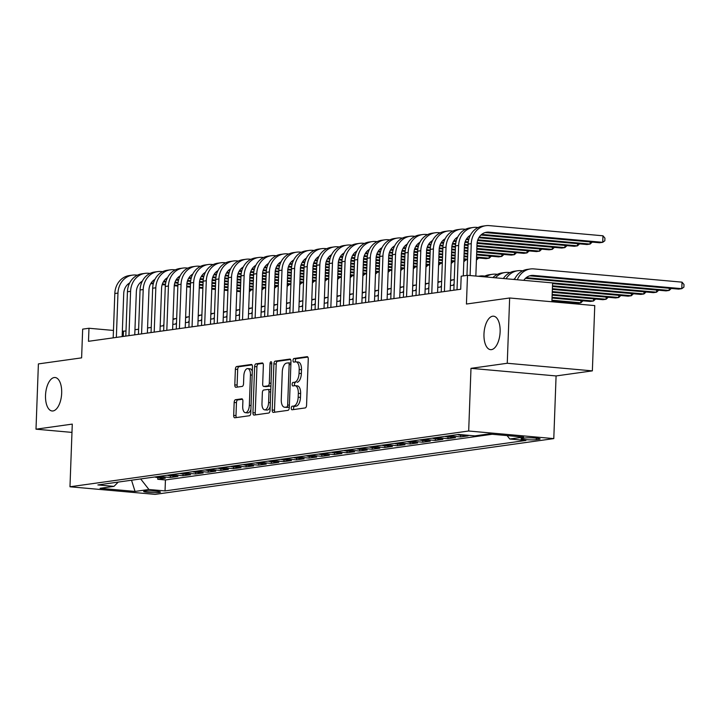 <?xml version="1.0" encoding="UTF-8"?>
<svg xmlns="http://www.w3.org/2000/svg" width="720" height="720" viewBox="0 0 720 720"><rect width="100%" height="100%" fill="white"/><g stroke="black" fill="none" stroke-linecap="round" stroke-linejoin="round"><path stroke-width="1.08" d="M300.618 393.543L298.323 393.345A8.244 3.924 -84.9 0 0 295.092 385.686L297.387 385.893A8.244 3.924 -84.9 0 1 300.618 393.543L300.474 397.395A8.244 3.924 -84.9 0 1 296.217 406.152L292.212 406.179A1.8 0.855 -84.9 0 0 291.276 408.096A1.8 0.855 -84.9 0 0 291.987 409.77A1.8 0.855 -84.9 0 0 292.077 409.77L305.235 407.925A2.574 1.224 -84.9 0 0 306.567 405.189L308.259 359.055A2.574 1.224 -84.9 0 0 307.251 356.661A2.574 1.224 -84.9 0 0 307.116 356.67L293.958 358.506A1.8 0.855 -84.9 0 0 293.022 360.423A1.8 0.855 -84.9 0 0 293.733 362.097A1.8 0.855 -84.9 0 0 293.823 362.097L295.533 361.863A1.8 0.855 -84.9 0 1 295.326 360.63A1.8 0.855 -84.9 0 1 296.262 358.713L293.958 358.506M296.217 406.152L294.507 406.386A1.8 0.855 -84.9 0 0 293.58 408.303A1.8 0.855 -84.9 0 0 293.787 409.527M292.149 384.264A1.8 0.855 -84.9 0 0 292.86 385.938A1.8 0.855 -84.9 0 0 292.95 385.929L294.66 385.695A1.8 0.855 -84.9 0 1 294.453 384.462A1.8 0.855 -84.9 0 1 295.389 382.554L293.085 382.347A1.8 0.855 -84.9 0 0 292.149 384.264M61.677 393.12A16.803 7.992 -84.9 0 0 55.098 377.514A16.803 7.992 -84.9 0 0 45.522 395.379A16.803 7.992 -84.9 0 0 52.101 410.976A16.803 7.992 -84.9 0 0 61.677 393.12M500.13 331.794A16.803 7.992 -84.9 0 0 493.551 316.188A16.803 7.992 -84.9 0 0 483.975 334.053A16.803 7.992 -84.9 0 0 490.554 349.659A16.803 7.992 -84.9 0 0 500.13 331.794M159.417 492.453A8.397 0.81 -177.9 0 0 160.452 492.102A8.397 0.81 -177.9 0 0 154.161 491.085A8.397 0.81 -177.9 0 0 144.702 491.139A8.397 0.81 -177.9 0 0 143.667 491.481A8.397 0.81 -177.9 0 0 149.967 492.498A8.397 0.81 -177.9 0 0 159.417 492.453M235.494 399.708A2.574 1.224 -84.9 0 0 234.162 402.444L233.685 415.386A2.574 1.224 -84.9 0 0 234.693 417.78A2.574 1.224 -84.9 0 0 234.828 417.78L249.444 415.728A2.574 1.224 -84.9 0 0 250.776 412.992L252.468 366.858A2.574 1.224 -84.9 0 0 251.46 364.473A2.574 1.224 -84.9 0 0 251.325 364.473L236.709 366.516A2.574 1.224 -84.9 0 0 235.377 369.252L234.801 384.885A2.574 1.224 -84.9 0 0 235.809 387.279A2.574 1.224 -84.9 0 0 235.953 387.279L242.199 386.406A2.574 1.224 -84.9 0 0 243.54 383.661L243.819 375.912A6.894 3.276 -84.9 0 1 247.743 368.586A6.894 3.276 -84.9 0 1 250.443 374.985L249.336 405.36A6.894 3.276 -84.9 0 1 245.403 412.686A6.894 3.276 -84.9 0 1 242.703 406.287L242.892 401.22A2.574 1.224 -84.9 0 0 241.884 398.826A2.574 1.224 -84.9 0 0 241.749 398.835L235.494 399.708L237.789 399.915A2.574 1.224 -84.9 0 0 236.457 402.651L235.989 415.593A2.574 1.224 -84.9 0 0 236.394 417.555M293.913 405.945A8.244 3.924 -84.9 0 0 298.179 397.188L298.323 393.345M295.389 382.554L293.085 382.347M294.786 382.104A8.244 3.924 -84.9 0 0 299.052 373.347L299.196 369.504A8.244 3.924 -84.9 0 0 295.965 361.845A8.244 3.924 -84.9 0 0 295.533 361.863M507.258 363.267L470.988 368.343L556.083 375.939L592.362 370.872L507.258 363.267L509.652 297.99L466.434 304.029L467.496 275.31L461.187 276.192L460.701 289.251L88.488 341.307L88.974 328.257L82.665 329.139L81.612 357.858L38.394 363.906L36 429.183L71.973 432.396M470.988 368.343L468.684 431.01L69.975 486.774L72.279 424.107L36 429.183M272.205 409.995A2.574 1.224 -84.9 0 0 273.213 412.389A2.574 1.224 -84.9 0 0 273.348 412.389L287.964 410.346A2.574 1.224 -84.9 0 0 289.296 407.61L290.988 361.476A2.574 1.224 -84.9 0 0 289.98 359.082A2.574 1.224 -84.9 0 0 289.845 359.082L275.229 361.125A2.574 1.224 -84.9 0 0 273.897 363.861L272.205 409.995L274.5 410.202A2.574 1.224 -84.9 0 0 274.914 412.173M268.704 413.037L254.088 415.08A2.574 1.224 -84.9 0 1 253.953 415.089A2.574 1.224 -84.9 0 1 252.945 412.695L254.637 366.561A2.574 1.224 -84.9 0 1 255.969 363.825L262.224 362.952A2.574 1.224 -84.9 0 1 262.359 362.943A2.574 1.224 -84.9 0 1 263.367 365.337L262.683 384.048A2.574 1.224 -84.9 0 0 263.691 386.442A2.574 1.224 -84.9 0 0 263.826 386.433L267.975 385.857A2.574 1.224 -84.9 0 0 269.307 383.121L270.018 363.645A1.8 0.855 -84.9 0 1 271.053 361.728A1.8 0.855 -84.9 0 1 271.755 363.402L270.036 410.301A2.574 1.224 -84.9 0 1 268.704 413.037M509.652 297.99L594.756 305.595L592.362 370.872M157.797 477.54L157.734 479.268L165.303 478.215L156.906 477.459L161.955 476.757A10.503 9.18 -98 0 1 159.786 476.262M170.415 475.776L170.352 477.504L177.921 476.451L169.524 475.695L174.573 474.993A10.503 9.18 -98 0 1 172.404 474.498M183.033 474.012L182.961 475.74L190.539 474.687L182.142 473.931L187.191 473.229A10.503 9.18 -98 0 1 185.022 472.734M195.642 472.248L195.579 473.976L203.157 472.923L194.76 472.167L199.809 471.465A10.503 9.18 -98 0 1 197.64 470.97M208.26 470.484L208.197 472.212L215.775 471.15L207.378 470.403L212.427 469.701A10.503 9.18 -98 0 1 210.258 469.206M220.878 468.72L220.815 470.448L228.384 469.386L219.996 468.639L225.036 467.937A10.503 9.18 -98 0 1 222.876 467.442M233.496 466.956L233.433 468.684L241.002 467.622L232.614 466.875L237.654 466.173A10.503 9.18 -98 0 1 235.494 465.678M246.114 465.192L246.051 466.92L253.62 465.858L245.232 465.111L250.272 464.4A10.503 9.18 -98 0 1 248.112 463.914M258.732 463.428L258.669 465.156L266.238 464.094L257.841 463.347L262.89 462.636A10.503 9.18 -98 0 1 260.73 462.15M271.35 461.664L271.287 463.392L278.856 462.33L270.459 461.583L275.508 460.872A10.503 9.18 -98 0 1 273.348 460.386M283.968 459.891L283.905 461.628L291.474 460.566L283.077 459.819L288.126 459.108A10.503 9.18 -98 0 1 285.966 458.622M296.586 458.127L296.523 459.864L304.092 458.802L295.695 458.055L300.744 457.344A10.503 9.18 -98 0 1 298.575 456.858M309.204 456.363L309.141 458.091L316.71 457.038L308.313 456.282L313.362 455.58A10.503 9.18 -98 0 1 311.193 455.085M321.822 454.599L321.759 456.327L329.328 455.274L320.931 454.518L325.98 453.816A10.503 9.18 -98 0 1 323.811 453.321M334.44 452.835L334.377 454.563L341.946 453.51L333.549 452.754L338.598 452.052A10.503 9.18 -98 0 1 336.429 451.557M347.058 451.071L346.995 452.799L354.564 451.746L346.167 450.99L351.216 450.288A10.503 9.18 -98 0 1 349.047 449.793M359.676 449.307L359.613 451.035L367.182 449.973L358.785 449.226L363.834 448.524A10.503 9.18 -98 0 1 361.665 448.029M372.294 447.543L372.222 449.271L379.8 448.209L371.403 447.462L376.452 446.76A10.503 9.18 -98 0 1 374.283 446.265M384.903 445.779L384.84 447.507L392.418 446.445L384.021 445.698L389.07 444.987A10.503 9.18 -98 0 1 386.901 444.501M397.521 444.015L397.458 445.743L405.036 444.681L396.639 443.934L401.679 443.223A10.503 9.18 -98 0 1 399.519 442.737M410.139 442.251L410.076 443.979L417.645 442.917L409.257 442.17L414.297 441.459A10.503 9.18 -98 0 1 412.137 440.973M422.757 440.478L422.694 442.215L430.263 441.153L421.875 440.406L426.915 439.695A10.503 9.18 -98 0 1 424.755 439.209M435.375 438.714L435.312 440.451L442.881 439.389L434.493 438.642L439.533 437.931A10.503 9.18 -98 0 1 437.373 437.445M447.993 436.95L447.93 438.687L455.499 437.625L447.102 436.878L452.151 436.167A10.503 9.18 -98 0 1 449.991 435.681M460.611 435.186L460.548 436.914L468.117 435.861L459.72 435.105L462.195 434.763M524.844 438.021L522.063 438.408A8.136 0.783 -177.9 0 0 521.064 438.75A8.136 0.783 -177.9 0 0 527.166 439.731A8.136 0.783 -177.9 0 0 536.328 439.677L539.1 439.29A8.136 0.783 -177.9 0 0 540.099 438.957A8.136 0.783 -177.9 0 0 534.006 437.967A8.136 0.783 -177.9 0 0 524.844 438.021M468.684 431.01L553.788 438.606L155.079 494.379L69.975 486.774M157.734 479.268L165.438 479.961L165.033 490.923L525.888 440.451L509.787 439.02L507.114 435.6M165.033 490.923L148.932 489.492L135.054 491.427L100.098 488.304L113.976 486.369L97.875 484.929L458.73 434.457L474.831 435.897L488.709 433.953L523.674 437.076L509.787 439.02M460.548 436.914L452.151 436.167M447.93 438.687L439.533 437.931M435.312 440.451L426.915 439.695M422.694 442.215L414.297 441.459M410.076 443.979L401.679 443.223M397.458 445.743L389.07 444.987M384.84 447.507L376.452 446.76M372.222 449.271L363.834 448.524M359.613 451.035L351.216 450.288M346.995 452.799L338.598 452.052M334.377 454.563L325.98 453.816M321.759 456.327L313.362 455.58M309.141 458.091L300.744 457.344M296.523 459.864L288.126 459.108M283.905 461.628L275.508 460.872M271.287 463.392L262.89 462.636M258.669 465.156L250.272 464.4M246.051 466.92L237.654 466.173M233.433 468.684L225.036 467.937M220.815 470.448L212.427 469.701M208.197 472.212L199.809 471.465M195.579 473.976L187.191 473.229M182.961 475.74L174.573 474.993M170.352 477.504L161.955 476.757M165.438 479.961L492.174 434.259M551.898 301.761L552.591 282.915L467.496 275.31M556.083 375.939L553.788 438.606M126 330.984L122.346 331.236M113.463 330.444L88.974 328.257M454.05 285.102L450.387 285.615M441.432 286.866L437.769 287.379M428.814 288.63L425.151 289.143M416.196 290.394L412.533 290.907M403.578 292.158L399.915 292.671M390.96 293.922L387.297 294.435M378.342 295.686L374.679 296.199M365.724 297.45L362.061 297.963M353.115 299.214L349.443 299.727M340.497 300.978L336.825 301.491M327.879 302.742L324.216 303.255M315.261 304.515L311.598 305.019M302.643 306.279L298.98 306.792M290.025 308.043L286.362 308.556M277.407 309.807L273.744 310.32M264.789 311.571L261.126 312.084M252.171 313.335L248.508 313.848M239.553 315.099L235.89 315.612M226.935 316.863L223.272 317.376M214.317 318.627L210.654 319.14M201.699 320.391L198.036 320.904M189.081 322.155L185.418 322.668M176.463 323.919L172.8 324.432M163.854 325.692L160.182 326.196M151.236 327.456L147.564 327.969M138.618 329.22L134.955 329.733M123.282 336.438L123.471 331.335M457.56 434.619A10.503 9.18 82 0 0 459.72 435.105M444.942 436.383A10.503 9.18 82 0 0 447.102 436.878M432.324 438.147A10.503 9.18 82 0 0 434.493 438.642M419.706 439.911A10.503 9.18 82 0 0 421.875 440.406M407.088 441.675A10.503 9.18 82 0 0 409.257 442.17M394.47 443.439A10.503 9.18 82 0 0 396.639 443.934M381.852 445.203A10.503 9.18 82 0 0 384.021 445.698M369.234 446.967A10.503 9.18 82 0 0 371.403 447.462M356.616 448.74A10.503 9.18 82 0 0 358.785 449.226M343.998 450.504A10.503 9.18 82 0 0 346.167 450.99M331.389 452.268A10.503 9.18 82 0 0 333.549 452.754M318.771 454.032A10.503 9.18 82 0 0 320.931 454.518M306.153 455.796A10.503 9.18 82 0 0 308.313 456.282M293.535 457.56A10.503 9.18 82 0 0 295.695 458.055M280.917 459.324A10.503 9.18 82 0 0 283.077 459.819M268.299 461.088A10.503 9.18 82 0 0 270.459 461.583M255.681 462.852A10.503 9.18 82 0 0 257.841 463.347M243.063 464.616A10.503 9.18 82 0 0 245.232 465.111M230.445 466.38A10.503 9.18 82 0 0 232.614 466.875M217.827 468.153A10.503 9.18 82 0 0 219.996 468.639M205.209 469.917A10.503 9.18 82 0 0 207.378 470.403M192.591 471.681A10.503 9.18 82 0 0 194.76 472.167M179.973 473.445A10.503 9.18 82 0 0 182.142 473.931M167.355 475.209A10.503 9.18 82 0 0 169.524 475.695M113.976 486.369L118.242 482.076M154.737 476.973A10.503 9.18 82 0 0 156.906 477.459M140.679 478.935L148.932 489.492M135.054 491.427L131.526 480.222M297.09 382.311A8.244 3.924 -84.9 0 0 301.356 373.554L299.052 373.347M295.965 361.845L298.26 362.052A8.244 3.924 -84.9 0 1 301.491 369.711L301.356 373.554M307.854 357.093L296.262 358.713M290.574 359.505L277.524 361.332A2.574 1.224 -84.9 0 0 276.192 364.068L274.5 410.202M286.731 406.944A1.8 0.855 -84.9 0 0 287.667 405.027L289.152 364.536A1.8 0.855 -84.9 0 0 288.441 362.862A1.8 0.855 -84.9 0 0 288.351 362.862L286.551 363.114A8.244 3.924 -84.9 0 0 282.285 371.871L281.268 399.555A8.244 3.924 -84.9 0 0 284.499 407.205A8.244 3.924 -84.9 0 0 284.931 407.196L289.026 407.151A1.8 0.855 -84.9 0 0 289.314 407.016M290.925 363.123A1.8 0.855 -84.9 0 0 290.745 363.069A1.8 0.855 -84.9 0 0 290.646 363.069L288.531 362.88M284.499 407.205L286.803 407.412A8.244 3.924 -84.9 0 0 287.235 407.403L284.931 407.196M289.026 407.151L287.235 407.403M262.953 363.375L258.264 364.032A2.574 1.224 -84.9 0 0 256.932 366.768L255.24 412.902A2.574 1.224 -84.9 0 0 255.654 414.864M265.86 386.622A2.574 1.224 -84.9 0 0 265.986 386.649A2.574 1.224 -84.9 0 0 266.13 386.64L270.279 386.064A2.574 1.224 -84.9 0 0 270.945 385.587M261.972 403.461A6.894 3.276 -84.9 0 0 264.672 409.86A6.894 3.276 -84.9 0 0 268.596 402.534L268.983 391.833A2.574 1.224 -84.9 0 0 267.975 389.439A2.574 1.224 -84.9 0 0 267.84 389.448L263.691 390.024A2.574 1.224 -84.9 0 0 262.359 392.76L261.972 403.461M264.672 409.86L266.967 410.067A6.894 3.276 -84.9 0 0 270.171 406.71M270.783 389.943A2.574 1.224 -84.9 0 0 270.279 389.646A2.574 1.224 -84.9 0 0 270.144 389.646L268.11 389.466M242.478 399.258L237.789 399.915M245.403 412.686L247.707 412.893A6.894 3.276 -84.9 0 0 250.902 409.536M252.306 371.385A6.894 3.276 -84.9 0 0 250.047 368.793L247.743 368.586M252.063 364.896L239.013 366.723A2.574 1.224 -84.9 0 0 237.681 369.459L237.105 385.092A2.574 1.224 -84.9 0 0 237.51 387.054M523.8 280.341A13.122 11.475 -98 0 1 531.252 275.481A13.122 11.475 -98 0 1 533.556 275.427L681.786 288.675L682.029 282.15L533.79 268.902A19.692 17.217 82 0 0 530.343 268.983A19.692 17.217 82 0 0 517.329 279.765M529.695 275.832A13.122 11.475 -98 0 1 530.397 275.868L678.636 289.116L681.786 288.675L683.901 287.118L684 284.508L682.029 282.15M530.343 268.983L527.193 269.424A19.692 17.217 82 0 0 514.476 279.504M485.136 232.551A13.122 11.475 -98 0 1 485.838 232.596L599.571 242.757L602.721 242.316L602.964 235.791L489.231 225.621A19.692 17.217 82 0 0 485.784 225.711A19.692 17.217 82 0 0 471.258 243.666L470.088 275.544M485.784 225.711L482.625 226.152A19.692 17.217 82 0 0 468.108 244.107L466.956 275.382M475.839 276.057L477.009 244.179A13.122 11.475 -98 0 1 486.693 232.209A13.122 11.475 -98 0 1 488.988 232.155L602.721 242.316L604.836 240.759L604.935 238.14L602.964 235.791M513.621 279.432A13.122 11.475 -98 0 1 514.944 278.532M525.492 278.325L666.018 290.88L669.168 290.439L669.249 288.279M526.239 277.668L669.168 290.439L671.301 288.459M522.684 270.801L521.172 270.666A19.692 17.217 82 0 0 517.734 270.747A19.692 17.217 82 0 0 506.088 278.757M517.734 270.747L514.575 271.188A19.692 17.217 82 0 0 503.37 278.514M552.564 283.635L653.4 292.644L656.55 292.203L656.631 290.043M552.591 282.915L656.55 292.203L658.683 290.223M510.066 272.565L508.554 272.43A19.692 17.217 82 0 0 505.116 272.511A19.692 17.217 82 0 0 495.459 277.812M505.116 272.511L501.957 272.952A19.692 17.217 82 0 0 492.93 277.587M552.456 286.515L640.782 294.408L643.941 293.967L644.013 291.807M552.483 285.795L643.941 293.967L646.065 291.987M497.448 274.329L495.936 274.194A19.692 17.217 82 0 0 492.498 274.284A19.692 17.217 82 0 0 485.784 276.948M492.498 274.284L489.339 274.725A19.692 17.217 82 0 0 483.606 276.75M552.357 289.404L628.164 296.172L631.323 295.731L631.395 293.571M552.384 288.675L631.323 295.731L633.447 293.751M484.83 276.093L483.327 275.958A19.692 17.217 82 0 0 479.88 276.048A19.692 17.217 82 0 0 478.53 276.3M478.116 227.52L476.613 227.385A19.692 17.217 82 0 0 473.166 227.475A19.692 17.217 82 0 0 458.64 245.43L457.02 289.764M473.166 227.475L470.007 227.916A19.692 17.217 82 0 0 455.49 245.871L453.861 290.205M463.293 275.895L464.391 245.943A13.122 11.475 -98 0 1 470.376 235.251M480.924 235.044L586.953 244.521L590.103 244.08L590.184 241.92M481.671 234.387L590.103 244.08L592.236 242.1M465.498 229.284L463.995 229.158A19.692 17.217 82 0 0 460.548 229.239A19.692 17.217 82 0 0 446.022 247.194L444.402 291.528M460.548 229.239L457.398 229.68A19.692 17.217 82 0 0 442.872 247.635L441.243 291.969M450.198 290.718L451.773 247.707A13.122 11.475 -98 0 1 457.758 237.015M468.306 236.808L469.611 236.925M478.809 237.753L574.335 246.285L577.494 245.844L577.566 243.684M469.062 236.151L469.908 236.232M479.241 237.069L577.494 245.844L579.618 243.864M452.88 231.057L451.377 230.922A19.692 17.217 82 0 0 447.93 231.003A19.692 17.217 82 0 0 433.404 248.958L431.784 293.292M447.93 231.003L444.78 231.444A19.692 17.217 82 0 0 430.254 249.399L428.625 293.733M437.58 292.482L439.155 249.471A13.122 11.475 -98 0 1 445.14 238.779M455.688 238.572L456.993 238.689M466.2 239.517L468.711 239.742M477.612 240.534L561.717 248.049L564.876 247.608L564.948 245.448M456.444 237.924L457.29 237.996M466.623 238.833L468.9 239.031M477.846 239.832L564.876 247.608L567 245.628M440.262 232.821L438.759 232.686A19.692 17.217 82 0 0 435.312 232.767A19.692 17.217 82 0 0 420.786 250.722L419.166 295.056M435.312 232.767L432.162 233.208A19.692 17.217 82 0 0 417.636 251.163L416.007 295.497M424.962 294.246L426.537 251.235A13.122 11.475 -98 0 1 432.531 240.543M443.07 240.345L444.375 240.462M453.582 241.281L456.093 241.506M464.994 242.298L468.216 242.586M477.063 243.378L549.099 249.813L552.258 249.372L552.33 247.212M443.826 239.688L444.672 239.76M454.005 240.597L456.282 240.795M465.228 241.596L468.306 241.875M477.144 242.658L552.258 249.372L554.382 247.392M552.249 292.284L615.546 297.936L618.705 297.495L618.777 295.335M552.276 291.564L618.705 297.495L620.829 295.515M454.095 283.968A19.692 17.217 82 0 0 453.132 285.228M427.644 234.585L426.141 234.45A19.692 17.217 82 0 0 422.694 234.531A19.692 17.217 82 0 0 408.177 252.486L406.548 296.82M422.694 234.531L419.544 234.972A19.692 17.217 82 0 0 405.018 252.927L403.389 297.261M412.344 296.01L413.919 253.008A13.122 11.475 -98 0 1 419.913 242.316M430.452 242.109L431.757 242.226M440.964 243.045L443.475 243.27M452.376 244.062L455.598 244.35M464.445 245.142L468.054 245.466M476.937 246.258L536.481 251.577L539.64 251.136L539.721 248.976M431.208 241.452L432.054 241.524M441.387 242.361L443.664 242.559M452.61 243.36L455.688 243.639M464.526 244.431L468.081 244.746M476.964 245.538L539.64 251.136L541.764 249.156M552.141 295.164L602.928 299.7L606.087 299.259L606.168 297.099M552.168 294.444L606.087 299.259L608.211 297.279M450.567 280.746A19.692 17.217 82 0 1 454.248 279.63L451.485 280.017A19.692 17.217 82 0 0 450.585 280.17M441.477 285.732A19.692 17.217 82 0 0 440.514 286.992M415.026 236.349L413.523 236.214A19.692 17.217 82 0 0 410.076 236.295A19.692 17.217 82 0 0 395.559 254.259L393.93 298.584M410.076 236.295L406.926 236.736A19.692 17.217 82 0 0 392.4 254.7L390.78 299.025M399.726 297.774L401.31 254.772A13.122 11.475 -98 0 1 407.295 244.08M417.834 243.873L419.139 243.99M428.346 244.809L430.857 245.034M439.758 245.826L442.98 246.114M451.827 246.906L455.436 247.23M464.319 248.022L467.946 248.346M476.829 249.138L523.863 253.341L527.022 252.9L527.103 250.74M418.59 243.216L419.436 243.288M428.769 244.125L431.046 244.323M439.992 245.124L443.07 245.403M451.908 246.195L455.463 246.51M464.346 247.302L467.973 247.626M476.856 248.418L527.022 252.9L529.155 250.92M552.033 298.044L590.31 301.464L593.469 301.023L593.55 298.863M552.06 297.324L593.469 301.023L595.602 299.052M437.949 282.51A19.692 17.217 82 0 1 441.63 281.403L438.867 281.781A19.692 17.217 82 0 0 437.967 281.934M428.859 287.496A19.692 17.217 82 0 0 427.896 288.756M402.408 238.113L400.905 237.978A19.692 17.217 82 0 0 397.458 238.059A19.692 17.217 82 0 0 382.941 256.023L381.312 300.348M397.458 238.059L394.308 238.5A19.692 17.217 82 0 0 379.782 256.464L378.162 300.798M387.108 299.538L388.692 256.536A13.122 11.475 -98 0 1 394.677 245.844M405.216 245.637L406.53 245.754M415.728 246.573L418.239 246.798M427.14 247.59L430.362 247.878M439.209 248.67L442.818 248.994M451.701 249.786L455.337 250.11M464.211 250.902L467.847 251.235M476.721 252.027L511.245 255.105L514.404 254.664L514.485 252.504M405.972 244.98L406.818 245.052M416.151 245.889L418.428 246.096M427.374 246.888L430.452 247.167M439.29 247.959L442.845 248.274M451.728 249.066L455.355 249.39M464.238 250.182L467.874 250.506M476.748 251.307L514.404 254.664L516.537 252.693M551.934 300.933L577.692 303.237L580.851 302.796L580.932 300.627M551.961 300.213L580.851 302.796L582.984 300.816M429.012 283.158L426.249 283.545A19.692 17.217 82 0 0 425.349 283.698M416.241 289.26A19.692 17.217 82 0 0 415.278 290.52M429.012 283.167A19.692 17.217 82 0 0 425.331 284.274M389.79 239.877L388.287 239.742A19.692 17.217 82 0 0 384.84 239.823A19.692 17.217 82 0 0 370.323 257.787L368.694 302.121M384.84 239.823L381.69 240.264A19.692 17.217 82 0 0 367.164 258.228L365.544 302.562M374.49 301.302L376.074 258.3A13.122 11.475 -98 0 1 382.059 247.608M392.598 247.401L393.912 247.518M403.11 248.337L405.621 248.562M414.522 249.363L417.744 249.642M426.591 250.434L430.2 250.758M439.083 251.55L442.719 251.874M451.593 252.675L455.229 252.999M464.103 253.791L467.739 254.115M476.613 254.907L498.627 256.878L501.786 256.428L501.867 254.268M393.354 246.744L394.2 246.816M403.533 247.653L405.81 247.86M414.756 248.661L417.834 248.931M426.672 249.723L430.227 250.038M439.11 250.83L442.746 251.154M451.62 251.946L455.256 252.279M464.13 253.071L467.766 253.395M476.64 254.187L501.786 256.428L503.919 254.457M570.366 302.58L569.844 303.363M412.713 286.038A19.692 17.217 82 0 1 416.394 284.931L413.64 285.309A19.692 17.217 82 0 0 412.731 285.462M403.623 291.024A19.692 17.217 82 0 0 402.66 292.284M568.278 303.228L568.314 302.391M377.181 241.641L375.669 241.506A19.692 17.217 82 0 0 372.222 241.596A19.692 17.217 82 0 0 357.705 259.551L356.076 303.885M372.222 241.596L369.072 242.037A19.692 17.217 82 0 0 354.546 259.992L352.926 304.326M361.872 303.075L363.456 260.064A13.122 11.475 -98 0 1 369.441 249.372M379.989 249.165L381.294 249.282M390.492 250.101L393.003 250.326M401.913 251.127L405.126 251.415M413.973 252.198L417.582 252.522M426.465 253.314L430.101 253.638M438.975 254.439L442.611 254.763M451.485 255.555L455.121 255.879M463.995 256.671L467.631 256.995M476.514 257.787L486.018 258.642L489.168 258.201L489.249 256.032M380.736 248.508L381.591 248.589M390.915 249.417L393.192 249.624M402.138 250.425L405.216 250.695M414.054 251.487L417.609 251.802M426.492 252.594L430.128 252.918M439.002 253.719L442.638 254.043M451.512 254.835L455.148 255.159M464.022 255.951L467.658 256.275M476.541 257.067L489.168 258.201L491.301 256.221M400.095 287.802A19.692 17.217 82 0 1 403.785 286.695L401.022 287.073A19.692 17.217 82 0 0 400.113 287.226M391.005 292.788A19.692 17.217 82 0 0 390.042 294.048M364.563 243.405L363.051 243.27A19.692 17.217 82 0 0 359.613 243.36A19.692 17.217 82 0 0 345.087 261.315L343.458 305.649M359.613 243.36L356.454 243.801A19.692 17.217 82 0 0 341.928 261.756L340.308 306.09M349.263 304.839L350.838 261.828A13.122 11.475 -98 0 1 356.823 251.136M367.371 250.929L368.676 251.046M377.874 251.865L380.385 252.09M389.295 252.891L392.508 253.179M401.355 253.962L404.973 254.286M413.847 255.078L417.483 255.411M426.357 256.203L429.993 256.527M438.867 257.319L442.503 257.643M451.386 258.435L455.013 258.759M463.896 259.551L467.523 259.875M478.683 257.985L476.55 259.965L476.631 257.796M368.118 250.272L368.973 250.353M378.297 251.181L380.574 251.388M389.529 252.189L392.598 252.459M401.436 253.251L404.991 253.566M413.874 254.358L417.51 254.682M426.384 255.483L430.02 255.807M438.894 256.599L442.53 256.923M451.404 257.715L455.04 258.039M463.923 258.831L467.55 259.155M387.477 289.566A19.692 17.217 82 0 1 391.167 288.459L388.404 288.837A19.692 17.217 82 0 0 387.495 288.99M378.387 294.552A19.692 17.217 82 0 0 377.433 295.812M351.945 245.169L350.433 245.034A19.692 17.217 82 0 0 346.995 245.124A19.692 17.217 82 0 0 332.469 263.079L330.84 307.413M346.995 245.124L343.836 245.565A19.692 17.217 82 0 0 329.31 263.52L327.69 307.854M336.645 306.603L338.22 263.592A13.122 11.475 -98 0 1 344.205 252.9M354.753 252.693L356.058 252.81M365.256 253.629L367.767 253.854M376.677 254.655L379.89 254.943M388.737 255.735L392.355 256.05M401.229 256.851L404.865 257.175M413.739 257.967L417.375 258.291M426.249 259.083L429.885 259.407M438.768 260.199L442.395 260.523M451.278 261.315L454.914 261.639M463.815 261.747L464.013 259.569M355.5 252.036L356.355 252.117M365.679 252.945L367.956 253.152M376.911 253.953L379.98 254.223M388.827 255.015L392.382 255.33M401.256 256.122L404.892 256.455M413.766 257.247L417.402 257.571M426.276 258.363L429.912 258.687M438.795 259.479L442.422 259.803M451.305 260.595L454.932 260.919M463.815 261.72L466.065 259.749M374.859 291.339A19.692 17.217 82 0 1 378.549 290.223L375.786 290.601A19.692 17.217 82 0 0 374.877 290.754M365.769 296.316A19.692 17.217 82 0 0 364.815 297.576M339.327 246.933L337.824 246.798A19.692 17.217 82 0 0 334.377 246.888A19.692 17.217 82 0 0 319.851 264.843L318.222 309.177M334.377 246.888L331.218 247.329A19.692 17.217 82 0 0 316.701 265.284L315.072 309.618M324.027 308.367L325.602 265.356A13.122 11.475 -98 0 1 331.587 254.664M342.135 254.457L343.44 254.574M352.638 255.402L355.149 255.618M364.059 256.419L367.272 256.707M376.119 257.499L379.737 257.823M388.611 258.615L392.247 258.939M401.121 259.731L404.757 260.055M413.631 260.847L417.267 261.171M426.15 261.963L429.777 262.287M438.66 263.088L442.296 263.412M451.197 263.511L451.395 261.333M342.882 253.8L343.737 253.881M353.061 254.709L355.338 254.916M364.293 255.717L367.362 255.987M376.209 256.779L379.764 257.094M388.638 257.895L392.274 258.219M401.148 259.011L404.784 259.335M413.658 260.127L417.294 260.451M426.177 261.243L429.804 261.567M438.687 262.359L442.323 262.692M451.197 263.484L453.447 261.513M365.931 291.978L363.168 292.365A19.692 17.217 82 0 0 362.259 292.527M353.151 298.089A19.692 17.217 82 0 0 352.197 299.349M365.931 291.987A19.692 17.217 82 0 0 362.241 293.103M326.709 248.697L325.206 248.562A19.692 17.217 82 0 0 321.759 248.652A19.692 17.217 82 0 0 307.233 266.607L305.604 310.941M321.759 248.652L318.6 249.093A19.692 17.217 82 0 0 304.083 267.048L302.454 311.382M311.409 310.131L312.984 267.12A13.122 11.475 -98 0 1 318.969 256.428M329.517 256.221L330.822 256.338M340.02 257.166L342.54 257.391M351.441 258.183L354.654 258.471M363.501 259.263L367.119 259.587M375.993 260.379L379.629 260.703M388.503 261.495L392.139 261.819M401.022 262.611L404.649 262.935M413.532 263.727L417.159 264.051M426.042 264.852L429.678 265.176M438.579 265.275L438.777 263.097M330.264 255.564L331.119 255.645M340.443 256.473L342.72 256.68M351.675 257.481L354.744 257.751M363.591 258.543L367.146 258.867M376.02 259.659L379.656 259.983M388.53 260.775L392.166 261.099M401.04 261.891L404.676 262.215M413.559 263.007L417.186 263.331M426.069 264.132L429.705 264.456M438.579 265.248L440.829 263.277M349.623 294.867A19.692 17.217 82 0 1 353.313 293.751L350.55 294.129A19.692 17.217 82 0 0 349.65 294.291M340.533 299.853A19.692 17.217 82 0 0 339.579 301.113M314.091 250.461L312.588 250.335A19.692 17.217 82 0 0 309.141 250.416A19.692 17.217 82 0 0 294.615 268.371L292.995 312.705M309.141 250.416L305.982 250.857A19.692 17.217 82 0 0 291.465 268.812L289.836 313.146M298.791 311.895L300.366 268.884A13.122 11.475 -98 0 1 306.351 258.192M316.899 257.985L318.204 258.102M327.402 258.93L329.922 259.155M338.823 259.947L342.036 260.235M350.883 261.027L354.501 261.351M363.375 262.143L367.011 262.467M375.885 263.259L379.521 263.583M388.404 264.375L392.031 264.699M400.914 265.491L404.55 265.824M413.424 266.616L417.06 266.94M428.211 265.041L425.961 267.012L426.159 264.861M317.646 257.337L318.501 257.409M327.825 258.246L330.102 258.444M339.057 259.245L342.126 259.524M350.973 260.307L354.528 260.631M363.402 261.423L367.038 261.747M375.912 262.539L379.548 262.863M388.431 263.655L392.058 263.979M400.941 264.771L404.577 265.095M413.451 265.896L417.087 266.22M337.005 296.631A19.692 17.217 82 0 1 340.695 295.515L337.932 295.902A19.692 17.217 82 0 0 337.032 296.055M327.915 301.617A19.692 17.217 82 0 0 326.961 302.877M301.473 252.234L299.97 252.099A19.692 17.217 82 0 0 296.523 252.18A19.692 17.217 82 0 0 281.997 270.135L280.377 314.469M296.523 252.18L293.364 252.621A19.692 17.217 82 0 0 278.847 270.576L277.218 314.91M286.173 313.659L287.748 270.648A13.122 11.475 -98 0 1 293.733 259.956M304.281 259.749L305.586 259.866M314.784 260.694L317.304 260.919M326.205 261.711L329.427 261.999M338.274 262.791L341.883 263.115M350.757 263.907L354.393 264.231M363.276 265.023L366.903 265.347M375.786 266.139L379.413 266.463M388.296 267.264L391.932 267.588M400.806 268.38L404.442 268.704M415.593 266.805L413.343 268.776L413.541 266.625M305.028 259.101L305.883 259.173M315.207 260.01L317.484 260.208M326.439 261.009L329.508 261.288M338.355 262.071L341.91 262.395M350.784 263.187L354.42 263.511M363.294 264.303L366.93 264.627M375.813 265.419L379.44 265.743M388.323 266.535L391.959 266.868M400.833 267.66L404.469 267.984M324.387 298.395A19.692 17.217 82 0 1 328.077 297.279L325.314 297.666A19.692 17.217 82 0 0 324.414 297.819M315.297 303.381A19.692 17.217 82 0 0 314.343 304.641M288.855 253.998L287.352 253.863A19.692 17.217 82 0 0 283.905 253.944A19.692 17.217 82 0 0 269.379 271.899L267.759 316.233M283.905 253.944L280.746 254.385A19.692 17.217 82 0 0 266.229 272.34L264.6 316.674M273.555 315.423L275.13 272.412A13.122 11.475 -98 0 1 281.115 261.72M291.663 261.522L292.968 261.639M302.166 262.458L304.686 262.683M313.587 263.475L316.809 263.763M325.656 264.555L329.265 264.879M338.139 265.671L341.775 265.995M350.658 266.787L354.285 267.111M363.168 267.903L366.804 268.227M375.678 269.028L379.314 269.352M388.188 270.144L391.824 270.468M400.725 270.567L400.923 268.389M292.41 260.865L293.265 260.937M302.598 261.774L304.866 261.972M313.821 262.773L316.89 263.052M325.737 263.835L329.292 264.159M338.166 264.951L341.802 265.275M350.685 266.067L354.312 266.391M363.195 267.183L366.822 267.507M375.705 268.308L379.341 268.632M388.215 269.424L391.851 269.748M400.725 270.54L402.975 268.569M311.769 300.159A19.692 17.217 82 0 1 315.459 299.043L312.696 299.43A19.692 17.217 82 0 0 311.796 299.583M302.679 305.145A19.692 17.217 82 0 0 301.725 306.405M276.237 255.762L274.734 255.627A19.692 17.217 82 0 0 271.287 255.708A19.692 17.217 82 0 0 256.761 273.663L255.141 317.997M271.287 255.708L268.137 256.149A19.692 17.217 82 0 0 253.611 274.104L251.982 318.438M260.937 317.187L262.512 274.185A13.122 11.475 -98 0 1 268.497 263.493M279.045 263.286L280.35 263.403M289.548 264.222L292.068 264.447M300.969 265.239L304.191 265.527M313.038 266.319L316.647 266.643M325.521 267.435L329.157 267.759M338.04 268.551L341.667 268.875M350.55 269.676L354.186 270M363.06 270.792L366.696 271.116M375.57 271.908L379.206 272.232M388.107 272.331L388.305 270.153M279.801 262.629L280.647 262.701M289.98 263.538L292.248 263.736M301.203 264.537L304.272 264.816M313.119 265.608L316.674 265.923M325.548 266.715L329.184 267.039M338.067 267.831L341.694 268.155M350.577 268.947L354.213 269.28M363.087 270.072L366.723 270.396M375.597 271.188L379.233 271.512M388.107 272.304L390.357 270.333M299.151 301.923A19.692 17.217 82 0 1 302.841 300.807L300.078 301.194A19.692 17.217 82 0 0 299.178 301.347M290.061 306.909A19.692 17.217 82 0 0 289.107 308.169M263.619 257.526L262.116 257.391A19.692 17.217 82 0 0 258.669 257.472A19.692 17.217 82 0 0 244.143 275.436L242.523 319.761M258.669 257.472L255.519 257.913A19.692 17.217 82 0 0 240.993 275.877L239.364 320.202M248.319 318.951L249.894 275.949A13.122 11.475 -98 0 1 255.888 265.257M266.427 265.05L267.732 265.167M276.939 265.986L279.45 266.211M288.351 267.003L291.573 267.291M300.42 268.083L304.029 268.407M312.912 269.199L316.539 269.523M325.422 270.315L329.049 270.639M337.932 271.44L341.568 271.764M350.442 272.556L354.078 272.88M362.952 273.672L366.588 273.996M375.489 274.095L375.687 271.917M267.183 264.393L268.029 264.465M277.362 265.302L279.639 265.509M288.585 266.301L291.654 266.58M300.501 267.372L304.056 267.687M312.93 268.479L316.566 268.803M325.449 269.595L329.076 269.919M337.959 270.72L341.595 271.044M350.469 271.836L354.105 272.16M362.979 272.952L366.615 273.276M375.489 274.068L377.739 272.097M286.542 303.687A19.692 17.217 82 0 1 290.223 302.58L287.46 302.958A19.692 17.217 82 0 0 286.56 303.111M277.452 308.673A19.692 17.217 82 0 0 276.489 309.933M251.001 259.29L249.498 259.155A19.692 17.217 82 0 0 246.051 259.236A19.692 17.217 82 0 0 231.534 277.2L229.905 321.534M246.051 259.236L242.901 259.677A19.692 17.217 82 0 0 228.375 277.641L226.746 321.975M235.701 320.715L237.276 277.713A13.122 11.475 -98 0 1 243.27 267.021M253.809 266.814L255.114 266.931M264.321 267.75L266.832 267.975M275.733 268.767L278.955 269.055M287.802 269.847L291.411 270.171M300.294 270.963L303.921 271.287M312.804 272.079L316.44 272.412M325.314 273.204L328.95 273.528M337.824 274.32L341.46 274.644M350.334 275.436L353.97 275.76M365.121 273.87L362.871 275.832L363.069 273.681M254.565 266.157L255.411 266.229M264.744 267.066L267.021 267.273M275.967 268.065L279.045 268.344M287.883 269.136L291.438 269.451M300.321 270.243L303.948 270.567M312.831 271.359L316.458 271.683M325.341 272.484L328.977 272.808M337.851 273.6L341.487 273.924M350.361 274.716L353.997 275.04M273.924 305.451A19.692 17.217 82 0 1 277.605 304.344L274.842 304.722A19.692 17.217 82 0 0 273.942 304.875M264.834 310.437A19.692 17.217 82 0 0 263.871 311.697M238.383 261.054L236.88 260.919A19.692 17.217 82 0 0 233.433 261A19.692 17.217 82 0 0 218.916 278.964L217.287 323.298M233.433 261L230.283 261.441A19.692 17.217 82 0 0 215.757 279.405L214.128 323.739M223.083 322.479L224.658 279.477A13.122 11.475 -98 0 1 230.652 268.785M241.191 268.578L242.496 268.695M251.703 269.514L254.214 269.739M263.115 270.54L266.337 270.828M275.184 271.611L278.793 271.935M287.676 272.727L291.303 273.051M300.186 273.852L303.822 274.176M312.696 274.968L316.332 275.292M325.206 276.084L328.842 276.408M337.716 277.2L341.352 277.524M350.253 277.623L350.46 275.445M241.947 267.921L242.793 267.993M252.126 268.83L254.403 269.037M263.349 269.838L266.427 270.108M275.265 270.9L278.82 271.215M287.703 272.007L291.33 272.331M300.213 273.123L303.849 273.456M312.723 274.248L316.359 274.572M325.233 275.364L328.869 275.688M337.743 276.48L341.379 276.804M350.262 277.596L352.512 275.634M261.306 307.215A19.692 17.217 82 0 1 264.987 306.108L262.224 306.486A19.692 17.217 82 0 0 261.324 306.639M252.216 312.201A19.692 17.217 82 0 0 251.253 313.461M225.765 262.818L224.262 262.683A19.692 17.217 82 0 0 220.815 262.773A19.692 17.217 82 0 0 206.298 280.728L204.669 325.062M220.815 262.773L217.665 263.214A19.692 17.217 82 0 0 203.139 281.169L201.519 325.503M210.465 324.252L212.049 281.241A13.122 11.475 -98 0 1 218.034 270.549M228.573 270.342L229.878 270.459M239.085 271.278L241.596 271.503M250.497 272.304L253.719 272.592M262.566 273.375L266.175 273.699M275.058 274.491L278.685 274.815M287.568 275.616L291.204 275.94M300.078 276.732L303.714 277.056M312.588 277.848L316.224 278.172M325.098 278.964L328.734 279.288M337.635 279.387L337.842 277.209M229.329 269.685L230.175 269.766M239.508 270.594L241.785 270.801M250.731 271.602L253.809 271.872M262.647 272.664L266.202 272.979M275.085 273.771L278.712 274.095M287.595 274.896L291.231 275.22M300.105 276.012L303.741 276.336M312.615 277.128L316.251 277.452M325.125 278.244L328.761 278.568M337.644 279.36L339.894 277.398M252.369 307.863L249.606 308.25A19.692 17.217 82 0 0 248.706 308.403M239.598 313.965A19.692 17.217 82 0 0 238.635 315.225M252.369 307.872A19.692 17.217 82 0 0 248.688 308.979M213.147 264.582L211.644 264.447A19.692 17.217 82 0 0 208.197 264.537A19.692 17.217 82 0 0 193.68 282.492L192.051 326.826M208.197 264.537L205.047 264.978A19.692 17.217 82 0 0 190.521 282.933L188.901 327.267M197.847 326.016L199.431 283.005A13.122 11.475 -98 0 1 205.416 272.313M215.955 272.106L217.269 272.223M226.467 273.042L228.978 273.267M237.879 274.068L241.101 274.356M249.948 275.148L253.557 275.463M262.44 276.264L266.076 276.588M274.95 277.38L278.586 277.704M287.46 278.496L291.096 278.82M299.97 279.612L303.606 279.936M312.489 280.728L316.116 281.052M325.026 281.16L325.224 278.973M216.711 271.449L217.557 271.53M226.89 272.358L229.167 272.565M238.113 273.366L241.191 273.636M250.029 274.428L253.584 274.743M262.467 275.535L266.094 275.868M274.977 276.66L278.613 276.984M287.487 277.776L291.123 278.1M299.997 278.892L303.633 279.216M312.507 280.008L316.143 280.332M325.026 281.124L327.276 279.162M236.07 310.743A19.692 17.217 82 0 1 239.751 309.636L236.997 310.014A19.692 17.217 82 0 0 236.088 310.167M226.98 315.729A19.692 17.217 82 0 0 226.017 316.989M200.529 266.346L199.026 266.211A19.692 17.217 82 0 0 195.579 266.301A19.692 17.217 82 0 0 181.062 284.256L179.433 328.59M195.579 266.301L192.429 266.742A19.692 17.217 82 0 0 177.903 284.697L176.283 329.031M185.229 327.78L186.813 284.769A13.122 11.475 -98 0 1 192.798 274.077M203.337 273.87L204.651 273.987M213.849 274.806L216.36 275.031M225.27 275.832L228.483 276.12M237.33 276.912L240.939 277.227M249.822 278.028L253.458 278.352M262.332 279.144L265.968 279.468M274.842 280.26L278.478 280.584M287.352 281.376L290.988 281.7M299.871 282.492L303.498 282.825M314.658 280.926L312.408 282.897L312.606 280.746M204.093 273.213L204.948 273.294M214.272 274.122L216.549 274.329M225.495 275.13L228.573 275.4M237.411 276.192L240.966 276.507M249.849 277.308L253.485 277.632M262.359 278.424L265.995 278.748M274.869 279.54L278.505 279.864M287.379 280.656L291.015 280.98M299.898 281.772L303.525 282.096M223.452 312.516A19.692 17.217 82 0 1 227.133 311.4L224.379 311.778A19.692 17.217 82 0 0 223.47 311.94M214.362 317.502A19.692 17.217 82 0 0 213.399 318.753M187.92 268.11L186.408 267.975A19.692 17.217 82 0 0 182.97 268.065A19.692 17.217 82 0 0 168.444 286.02L166.815 330.354M182.97 268.065L179.811 268.506A19.692 17.217 82 0 0 165.285 286.461L163.665 330.795M172.62 329.544L174.195 286.533A13.122 11.475 -98 0 1 180.18 275.841M190.728 275.634L192.033 275.751M201.231 276.579L203.742 276.804M212.652 277.596L215.865 277.884M224.712 278.676L228.321 279M237.204 279.792L240.84 280.116M249.714 280.908L253.35 281.232M262.224 282.024L265.86 282.348M274.734 283.14L278.37 283.464M287.253 284.265L290.88 284.589M302.04 282.69L299.79 284.661L299.988 282.51M191.475 274.977L192.33 275.058M201.654 275.886L203.931 276.093M212.886 276.894L215.955 277.164M224.793 277.956L228.348 278.271M237.231 279.072L240.867 279.396M249.741 280.188L253.377 280.512M262.251 281.304L265.887 281.628M274.761 282.42L278.397 282.744M287.28 283.536L290.907 283.869M210.834 314.28A19.692 17.217 82 0 1 214.524 313.164L211.761 313.542A19.692 17.217 82 0 0 210.852 313.704M201.744 319.266A19.692 17.217 82 0 0 200.79 320.526M175.302 269.874L173.79 269.739A19.692 17.217 82 0 0 170.352 269.829A19.692 17.217 82 0 0 155.826 287.784L154.197 332.118M170.352 269.829L167.193 270.27A19.692 17.217 82 0 0 152.667 288.225L151.047 332.559M160.002 331.308L161.577 288.297A13.122 11.475 -98 0 1 167.562 277.605M178.11 277.398L179.415 277.515M188.613 278.343L191.124 278.568M200.034 279.36L203.247 279.648M212.094 280.44L215.712 280.764M224.586 281.556L228.222 281.88M237.096 282.672L240.732 282.996M249.606 283.788L253.242 284.112M262.125 284.904L265.752 285.228M274.635 286.029L278.271 286.353M287.172 286.452L287.37 284.274M178.857 276.741L179.712 276.822M189.036 277.659L191.313 277.857M200.268 278.658L203.337 278.928M212.175 279.72L215.739 280.044M224.613 280.836L228.249 281.16M237.123 281.952L240.759 282.276M249.633 283.068L253.269 283.392M262.152 284.184L265.779 284.508M274.662 285.309L278.289 285.633M287.172 286.425L289.422 284.454M198.216 316.044A19.692 17.217 82 0 1 201.906 314.928L199.143 315.315A19.692 17.217 82 0 0 198.234 315.468M189.126 321.03A19.692 17.217 82 0 0 188.172 322.29M162.684 271.647L161.172 271.512A19.692 17.217 82 0 0 157.734 271.593A19.692 17.217 82 0 0 143.208 289.548L141.579 333.882M157.734 271.593L154.575 272.034A19.692 17.217 82 0 0 140.058 289.989L138.429 334.323M147.384 333.072L148.959 290.061A13.122 11.475 -98 0 1 154.944 279.369M165.492 279.162L166.797 279.279M175.995 280.107L178.506 280.332M187.416 281.124L190.629 281.412M199.476 282.204L203.094 282.528M211.968 283.32L215.604 283.644M224.478 284.436L228.114 284.76M236.988 285.552L240.624 285.876M249.507 286.668L253.134 287.001M262.017 287.793L265.653 288.117M274.554 288.216L274.752 286.038M166.239 278.514L167.094 278.586M176.418 279.423L178.695 279.621M187.65 280.422L190.719 280.701M199.566 281.484L203.121 281.808M211.995 282.6L215.631 282.924M224.505 283.716L228.141 284.04M237.015 284.832L240.651 285.156M249.534 285.948L253.161 286.272M262.044 287.073L265.68 287.397M274.554 288.189L276.804 286.218M185.598 317.808A19.692 17.217 82 0 1 189.288 316.692L186.525 317.079A19.692 17.217 82 0 0 185.616 317.232M176.508 322.794A19.692 17.217 82 0 0 175.554 324.054M150.066 273.411L148.563 273.276A19.692 17.217 82 0 0 145.116 273.357A19.692 17.217 82 0 0 130.59 291.312L128.961 335.646M145.116 273.357L141.957 273.798A19.692 17.217 82 0 0 127.44 291.753L125.811 336.087M134.766 334.836L136.341 291.825A13.122 11.475 -98 0 1 142.326 281.133M152.874 280.926L154.179 281.043M163.377 281.871L165.897 282.096M174.798 282.888L178.011 283.176M186.858 283.968L190.476 284.292M199.35 285.084L202.986 285.408M211.86 286.2L215.496 286.524M224.379 287.316L228.006 287.64M236.889 288.441L240.516 288.765M249.399 289.557L253.035 289.881M261.936 289.98L262.134 287.802M153.621 280.278L154.476 280.35M163.8 281.187L166.077 281.385M175.032 282.186L178.101 282.465M186.948 283.248L190.503 283.572M199.377 284.364L203.013 284.688M211.887 285.48L215.523 285.804M224.397 286.596L228.033 286.92M236.916 287.712L240.543 288.045M249.426 288.837L253.062 289.161M261.936 289.953L264.186 287.982M172.98 319.572A19.692 17.217 82 0 1 176.67 318.456L173.907 318.843A19.692 17.217 82 0 0 172.998 318.996M163.89 324.558A19.692 17.217 82 0 0 162.936 325.818M137.448 275.175L135.945 275.04A19.692 17.217 82 0 0 132.498 275.121A19.692 17.217 82 0 0 117.972 293.076L116.352 337.41M132.498 275.121L129.339 275.562A19.692 17.217 82 0 0 114.822 293.517L113.193 337.851M122.148 336.6L123.723 293.589A13.122 11.475 -98 0 1 129.708 282.897M140.256 282.699L141.561 282.816M150.759 283.635L153.279 283.86M162.18 284.652L165.393 284.94M174.24 285.732L177.858 286.056M186.732 286.848L190.368 287.172M199.242 287.964L202.878 288.288M211.761 289.08L215.388 289.413M224.271 290.205L227.907 290.529M236.781 291.321L240.417 291.645M251.568 289.746L249.318 291.717L249.516 289.566M141.003 282.042L141.858 282.114M151.182 282.951L153.459 283.149M162.414 283.95L165.483 284.229M174.33 285.021L177.885 285.336M186.759 286.128L190.395 286.452M199.269 287.244L202.905 287.568M211.788 288.36L215.415 288.684M224.298 289.485L227.925 289.809M236.808 290.601L240.444 290.925M539.127 438.543L539.1 439.29M536.382 438.156L536.328 439.677M300.474 397.395L298.179 397.188M301.491 369.711L299.196 369.504M294.507 406.386L292.212 406.179M276.192 364.068L273.897 363.861M277.524 361.332L275.229 361.125M289.386 405.189L287.667 405.027M290.871 364.689L289.152 364.536M255.24 412.902L252.945 412.695M256.932 366.768L254.637 366.561M258.264 364.032L255.969 363.825M266.13 386.64L263.826 386.433M270.279 386.064L267.975 385.857M271.026 383.274L269.307 383.121M271.737 363.798L270.018 363.645M270.315 402.687L268.596 402.534M270.711 391.986L268.983 391.833M251.055 405.513L249.336 405.36M252.162 375.138L250.443 374.985M237.105 385.092L234.801 384.885M237.681 369.459L235.377 369.252M239.013 366.723L236.709 366.516M235.989 415.593L233.685 415.386M236.457 402.651L234.162 402.444M533.556 275.427L530.397 275.868M471.258 243.666L468.108 244.107M488.988 232.155L485.838 232.596M458.64 245.43L455.49 245.871M446.022 247.194L442.872 247.635M433.404 248.958L430.254 249.399M420.786 250.722L417.636 251.163M408.177 252.486L405.018 252.927M395.559 254.259L392.4 254.7M382.941 256.023L379.782 256.464M370.323 257.787L367.164 258.228M357.705 259.551L354.546 259.992M345.087 261.315L341.928 261.756M332.469 263.079L329.31 263.52M319.851 264.843L316.701 265.284M307.233 266.607L304.083 267.048M294.615 268.371L291.465 268.812M281.997 270.135L278.847 270.576M269.379 271.899L266.229 272.34M256.761 273.663L253.611 274.104M244.143 275.436L240.993 275.877M231.534 277.2L228.375 277.641M218.916 278.964L215.757 279.405M206.298 280.728L203.139 281.169M193.68 282.492L190.521 282.933M181.062 284.256L177.903 284.697M168.444 286.02L165.285 286.461M155.826 287.784L152.667 288.225M143.208 289.548L140.058 289.989M130.59 291.312L127.44 291.753M117.972 293.076L114.822 293.517M290.745 363.069L288.441 362.862M265.986 386.649L263.691 386.442M270.279 389.646L267.975 389.439M479.88 276.048L478.251 276.273"/></g></svg>
